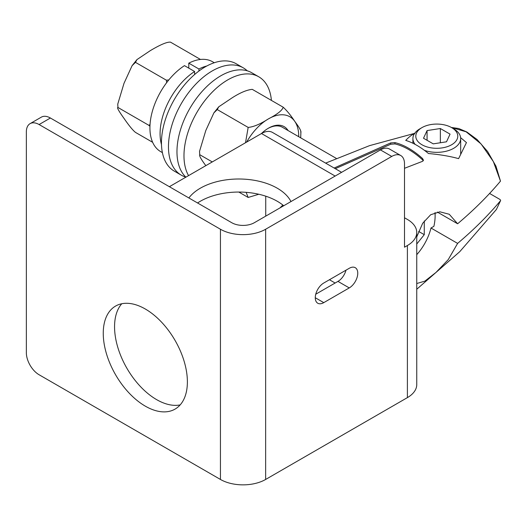<?xml version="1.0" encoding="UTF-8"?>
<svg xmlns="http://www.w3.org/2000/svg" width="527" height="527" viewBox="0 0 527 527"><rect width="100%" height="100%" fill="white"/><g stroke="black" fill="none" stroke-linecap="round" stroke-linejoin="round"><path stroke-width="0.79" d="M265.648 229.238A31.969 18.458 0 0 1 220.438 229.238L39.097 124.543A18.023 10.408 -120 0 0 30.085 123.647L41.383 117.126A18.023 10.408 60 0 1 50.401 118.015L231.742 222.71A15.981 9.229 0 0 0 254.343 222.71L380.448 149.905A18.023 10.408 -60 0 1 389.466 149.009L400.764 155.537A18.023 10.408 120 0 0 391.752 156.433L265.648 229.238L265.648 479.451L407.391 397.621A31.969 18.458 0 0 0 416.752 384.565L416.752 232.479A31.969 18.458 0 0 0 407.391 219.43L404.499 217.756M180.168 404.901A59.485 34.347 60 0 1 136.888 382.562A59.485 34.347 60 0 1 114.557 326.773A59.485 34.347 60 0 1 121.77 303.743M30.085 123.647A18.023 10.408 -120 0 0 26.35 131.902L26.35 352.682A18.023 10.408 -120 0 0 39.097 374.756L220.438 479.451A31.969 18.458 0 0 0 265.648 479.451M103.252 333.301A59.485 34.347 60 0 1 115.578 306.068A59.485 34.347 60 0 1 161.414 322.004A59.485 34.347 60 0 1 187.381 381.871A59.485 34.347 60 0 1 175.063 409.104A59.485 34.347 60 0 1 129.22 393.162A59.485 34.347 60 0 1 103.252 333.301M407.391 397.621L407.391 245.529L404.499 247.196L404.499 163.792A18.023 10.408 120 0 0 400.764 155.537M323.769 302.636L349.263 287.913A12.016 6.937 120 0 0 357.115 277.327A12.016 6.937 120 0 0 355.27 267.696A12.016 6.937 120 0 0 349.263 268.289L323.769 283.012A12.016 6.937 120 0 0 315.917 293.598A12.016 6.937 120 0 0 317.761 303.229A12.016 6.937 120 0 0 323.769 302.636L315.271 297.729M349.263 287.913L337.959 281.392L315.745 294.218M337.959 281.392A12.016 6.937 120 0 0 345.982 270.186M265.733 196.176L265.733 216.136M500.485 181.13L493.358 161.558L481.085 143.95L466.092 131.783L451.349 127.462L458.714 128.522L466.777 131.954L477.1 139.536L487.607 151.506L495.986 166.229L500.485 181.13C488.285 195.715 473.997 209.93 457.62 223.771L449.248 214.258L439.847 211.808L430.678 214.739L422.694 223.264L416.752 236.873M460.624 137.666L466.454 142.58L458.602 158.64C450.071 156.275 440.025 154.569 428.471 153.515C420.73 147.092 413.155 142.712 405.737 140.393C409.169 136.756 412.252 134.444 414.973 133.45M334.131 168.027L390.691 142.916L394.94 142.613A70.025 40.427 -120 0 1 422.555 158.555L423.438 160.182L422.555 161.315L404.499 168.297M341.595 172.336L272.479 132.429A21.989 12.694 120 0 0 261.484 133.522L169.365 186.703M407.391 245.529A31.969 18.458 0 0 0 416.752 232.479M197.559 202.981A54.38 31.396 180 0 1 277.248 201.248A54.38 31.396 180 0 1 283.717 205.754M188.864 197.961A54.38 31.396 180 0 1 277.248 188.198A54.38 31.396 180 0 1 290.976 201.564M489.583 193.462L500.11 199.535L500.643 200.458L496.408 209.469L500.485 200.754C488.331 215.293 474.043 229.508 457.62 243.395L448.26 259.58L436.033 272.4L424.894 281.122L416.752 283.526M335.132 283.025L329.441 279.738M437.344 212.065L457.62 223.771M434.992 212.651A42.061 24.288 120 0 1 435.124 215.813A42.061 24.288 120 0 1 433.886 226.34L430.987 228.013A38.155 22.029 -60 0 1 416.752 254.673M416.752 244.027L424.268 234.673L424.268 220.951M457.62 243.395L430.987 228.013M336.259 158.363L282.446 127.297A30.065 17.358 120 0 0 267.907 128.502M261.392 133.575A31.482 18.175 -60 0 1 268.414 128.206A31.482 18.175 -60 0 1 288.104 130.564M218.738 106.823L217.262 109.576L213.876 112.89L218.738 106.823L232.045 97.89C240.101 92.712 246.847 89.867 252.281 89.359L283.19 107.205C287.05 110.769 290.878 115.446 294.672 121.236C299.395 127.56 301.404 131.183 300.7 132.119M300.943 131.559L300.686 137.824M217.262 109.576L248.171 127.422C253.612 126.915 260.358 124.076 268.414 118.891C277.386 114.24 282.314 110.347 283.19 107.205M245.51 142.745L248.171 127.422M213.876 112.89L205.78 130.564L199.529 151.368L199.753 154.707L212.269 161.934M199.529 151.368L199.753 154.707C199.054 155.636 201.064 159.259 205.78 165.583L205.826 165.649M238.81 192.052L248.171 197.46L246.135 192.342M258.797 194.252L248.171 197.46M162.362 152.481A51.89 29.96 -60 0 1 160.676 151.631A51.89 29.96 -60 0 1 152.323 111.434A51.89 29.96 -60 0 1 184.463 65.638L194.608 71.494L194.608 74.531M194.608 71.494A51.89 29.96 120 0 0 161.479 144.523M206.815 65.994A51.89 29.96 120 0 0 198.929 69.004L198.929 71.053M188.785 68.135L188.785 63.148L198.929 69.004M188.785 63.148A51.89 29.96 -60 0 1 212.572 61.751L214.278 62.739M149.958 126.322L148.877 125.327L150.043 124.504M200.484 59.459L170.491 42.14C167.079 41.817 160.333 44.657 150.254 50.671L136.948 59.604L135.479 62.357L132.093 65.671L123.997 83.345L117.745 104.148L117.969 107.482L148.877 125.327M152.652 142.31L135.479 132.396C132.771 130.228 128.944 125.551 123.99 118.364C118.7 110.98 116.691 107.35 117.969 107.482L117.745 104.148M135.479 62.357L166.387 80.203L168.818 79.926M166.631 82.706L166.387 80.203M424.268 234.673L418.649 231.432M280.245 207.757L282.9 205.082M461.066 153.278L460.677 153.054M460.677 154.115L460.677 138.555A23.886 13.788 180 0 0 453.681 128.805L451.632 127.62A20.988 12.114 180 0 1 451.632 127.62A20.988 12.114 0 0 0 421.949 127.62L419.9 128.805A23.886 13.788 0 0 0 412.904 138.555A23.886 13.788 0 0 0 415.144 144.391M460.677 138.555A23.886 13.788 180 0 1 448.556 150.557A23.886 13.788 180 0 1 424.505 150.379M451.632 127.62A20.988 12.114 180 0 1 451.626 144.754A20.988 12.114 180 0 1 421.949 144.754A20.988 12.114 0 0 1 421.949 127.62M440.348 128.522L427.068 130.577L423.51 138.245L433.234 143.858L446.507 141.803L450.065 134.135L440.348 128.522L440.348 142.758M427.068 130.577L427.068 140.301M423.267 160.788L422.555 159.859A68.497 39.551 -120 0 0 394.94 143.911L390.691 144.233L335.291 168.693M247.222 70.796A61.962 35.777 120 0 0 243.263 67.838L236.248 63.787A61.962 35.777 120 0 0 188.501 80.387A61.962 35.777 120 0 0 161.453 142.751A61.962 35.777 120 0 0 174.285 171.117L181.301 175.168A61.962 35.777 120 0 0 185.84 177.112M243.263 67.838A61.962 35.777 120 0 0 195.517 84.439A61.962 35.777 120 0 0 168.469 146.802A61.962 35.777 120 0 0 181.301 175.168M271.405 100.4A61.962 35.777 120 0 0 258.777 76.797L251.761 72.746A61.962 35.777 120 0 0 204.015 89.346A61.962 35.777 120 0 0 176.967 151.704A61.962 35.777 120 0 0 185.893 177.158M258.777 76.797A61.962 35.777 120 0 0 211.024 93.398A61.962 35.777 120 0 0 183.976 155.755A61.962 35.777 120 0 0 188.554 175.623M39.097 124.543L50.401 118.015M220.438 229.238L220.438 479.451M391.752 156.433L380.448 149.905M335.159 176.058L261.484 133.522M298.737 136.697A42.885 24.762 120 0 0 294.679 121.236A42.885 24.762 120 0 0 268.414 118.891A42.885 24.762 120 0 0 246.656 142.079M422.555 158.555L422.555 159.859M394.94 142.613L394.94 143.911M390.691 142.916L390.691 144.233M414.677 133.351L369.559 145.636L325.633 163.12M496.48 209.377L459.748 251.689L416.752 289.257M435.124 215.813L435.124 212.612M162.388 152.619L160.676 151.631M132.093 65.671L136.948 59.604M282.874 205.069L279.942 207.934M412.904 143.245L412.904 138.555"/></g></svg>

